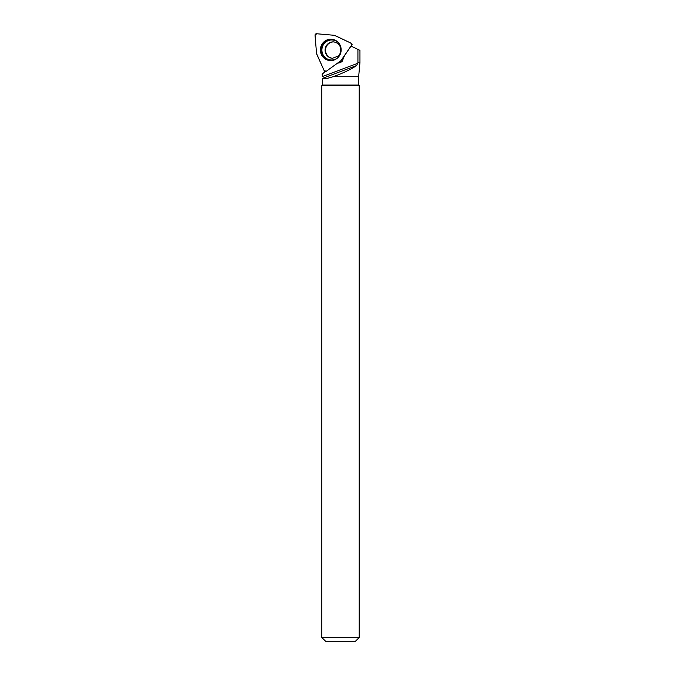 <?xml version="1.0" encoding="UTF-8"?>
<svg xmlns="http://www.w3.org/2000/svg" width="675" height="675" viewBox="0 0 675 675"><rect width="100%" height="100%" fill="white"/><g stroke="black" fill="none" stroke-linecap="round" stroke-linejoin="round"><path stroke-width="1.01" d="M316.685 54.084L324.169 70.656A1.485 1.443 -85 0 0 326.303 71.238L340.909 60.708A1.485 1.443 -85 0 0 341.263 60.337L351.506 45.326A1.485 1.443 -85 0 0 350.933 43.124L334.825 35.429A1.485 1.443 -85 0 0 334.344 35.303L316.617 33.75A1.485 1.443 -85 0 0 315.048 35.362L316.558 53.587A1.485 1.443 -85 0 0 316.685 54.084M323.426 42.365A10.699 10.395 -85 0 0 332.868 60.37A10.699 10.395 -85 0 0 334.657 39.968A10.699 10.395 -85 0 0 323.426 42.365M334.032 41.926A8.243 8.007 -85 0 0 325.974 52.878A8.243 8.007 -85 0 0 332.598 58.337M351.506 45.326L351.152 46.153M344.486 55.915L341.162 60.472M332.885 76.739C326.911 78.68 323.443 79.211 322.498 78.342L322.388 85.058L358.644 85.058L358.644 76.739L359.952 62.589L357.927 62.547L356.695 65.534C350.283 69.753 342.343 73.482 332.885 76.739L358.644 76.739M322.388 76.739L322.338 76.148L322.388 76.739M357.868 63.264L322.372 76.562L322.144 74.022L325.696 71.491M325.468 71.508L322.144 74.022M324.304 70.892L324.413 72.259M355.463 641.25L325.578 641.25L321.832 637.504L359.21 637.504L355.463 641.25M322.388 85.058L321.832 85.624L359.21 85.624L359.21 637.504M322.498 78.342L356.695 65.534M336.985 63.534L342.183 61.341L344.495 55.679L351.025 46.094L357.927 49.393L357.927 62.547M337.601 63.087A7.265 7.062 -85 0 0 342.335 61.189M357.927 49.393L359.952 50.355L359.952 62.589M351.498 45.335L350.924 43.116L334.344 35.303L316.634 33.75L315.056 35.378L316.558 53.587L324.16 70.639L326.312 71.229L340.909 60.708L351.498 45.335M341.263 60.337L341.871 59.645M333.087 60.32A10.555 10.26 95 0 1 321.013 49.056A10.555 10.26 95 0 1 334.868 40.061M339.441 43.968A10.015 9.728 -85 0 0 325.536 42.213A10.015 9.728 -85 0 0 324.278 56.582A10.015 9.728 -85 0 0 338.276 57.265M332.378 58.32A8.243 8.007 95 0 1 327.451 44.305A8.243 8.007 95 0 1 333.821 41.901C337.686 42.753 339.947 44.845 340.58 48.178C341.12 51.233 340.386 53.848 338.377 56.017L332.378 58.32M352.114 44.634L351.557 43.698M321.832 85.624L321.832 637.504M358.644 85.058L359.21 85.624"/></g></svg>
